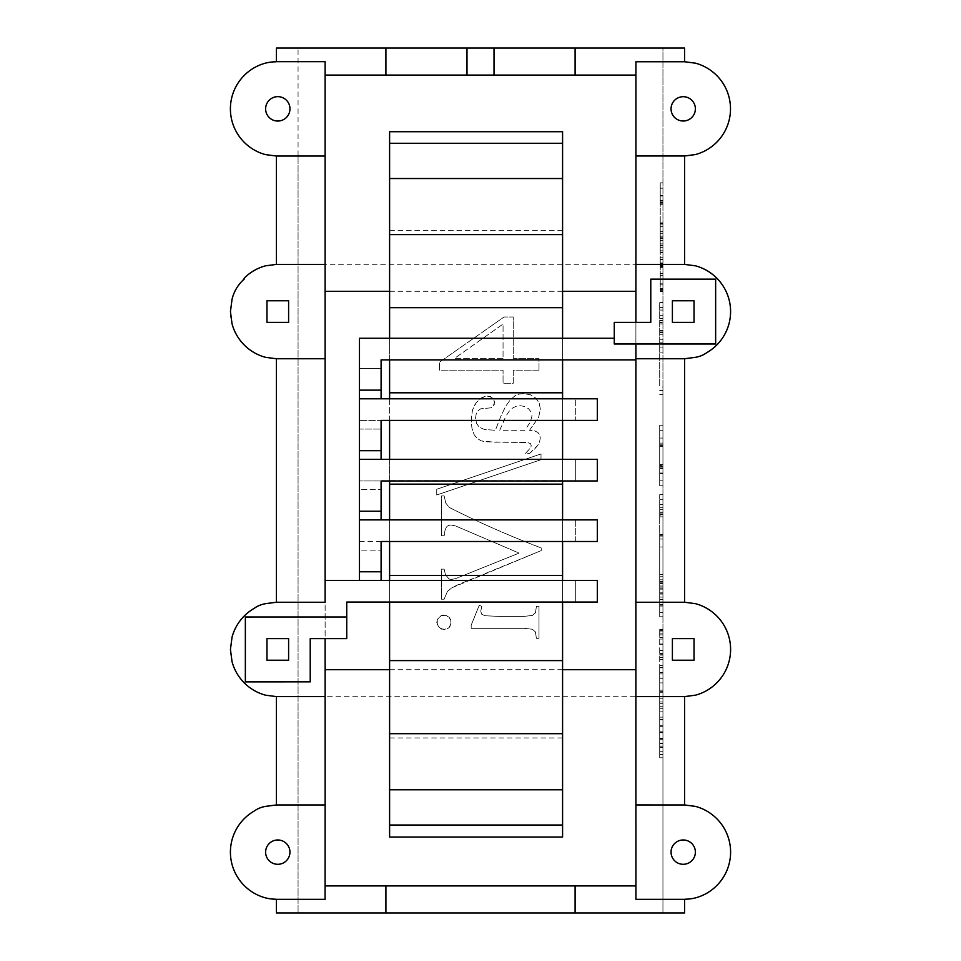 <?xml version="1.0" encoding="UTF-8"?>
<svg xmlns="http://www.w3.org/2000/svg" width="961" height="961" viewBox="0 0 961 961"><rect width="100%" height="100%" fill="white"/><g stroke="black" fill="none" stroke-linecap="round" stroke-linejoin="round"><path stroke-width="0.72" stroke-dasharray="4.8 3.6" d="M230.436 649.42A47.353 47.353 0 0 0 265.536 695.175L276.444 696.605L276.444 804.958L275.555 805.078A43.041 43.041 0 0 0 254.112 811.12A47.353 47.353 0 0 0 265.536 897.886A43.041 43.041 0 0 0 275.555 899.196L276.444 899.316L276.444 912.95L662.946 912.95L662.946 48.05L276.444 48.05L276.444 61.684L275.555 61.804A43.041 43.041 0 0 0 265.536 63.114A47.353 47.353 0 0 0 265.536 154.613L276.444 156.042L298.066 156.042L298.066 912.95L298.066 48.05L298.066 156.042L276.444 156.042L276.444 264.395L275.555 264.515A43.041 43.041 0 0 0 265.536 265.825A47.353 47.353 0 0 0 232.045 299.315L230.436 311.58A47.353 47.353 0 0 0 236.25 334.32L236.838 335.209M276.444 61.684L325.118 61.684M276.444 804.958L325.142 804.958M325.118 75.078L325.082 885.922L635.918 885.922L635.918 899.316L684.568 899.316L684.568 912.95L662.946 912.95L662.946 696.725L298.066 696.725M575.098 912.95L575.098 885.922M635.918 885.922L635.87 669.697M562.581 669.697L389.601 669.697M684.556 804.958L695.464 806.387A47.353 47.353 0 0 1 695.464 897.886A43.041 43.041 0 0 1 685.445 899.196L684.556 899.316M325.082 885.922L325.082 899.316L276.444 899.316M385.902 912.95L385.902 885.922M635.906 264.395L684.568 264.395L684.568 155.982L662.946 155.982L684.568 155.982A44.687 44.687 0 0 0 695.452 154.553A47.305 47.305 0 0 0 695.452 63.174L684.568 61.744L662.946 61.744L684.568 61.744L684.568 48.05L662.946 48.05L662.946 696.725M662.946 751.262L662.946 629.491L662.946 751.262L659.702 751.262L659.702 629.491L659.702 757.773L659.702 667.414L659.702 754.517L659.702 751.262L662.946 751.262M662.946 386.995L662.946 485.761L662.946 386.995L659.702 386.995L659.702 302.523L659.702 386.995M662.946 247.361L660.231 247.361L660.231 223.408L662.946 223.408L662.946 291.387L662.946 223.408L660.231 223.408L660.231 182.842L660.231 188.212L660.231 182.842L662.946 182.842L660.231 182.842M662.946 535.241L662.946 616.77L662.946 494.687L662.946 606.055L662.946 535.241L659.702 535.241L659.702 534.556L659.702 616.77L659.702 535.241L659.702 566.558L659.702 535.241L662.946 535.241L659.702 535.241M684.568 155.982L635.906 155.982M662.946 602.367L684.568 602.247L662.946 602.367M635.87 804.958L684.568 804.958L662.946 805.078L684.568 804.958L684.568 696.605L685.445 696.485A43.041 43.041 0 0 0 695.464 695.175A47.353 47.353 0 0 0 695.464 603.676L684.556 602.247M614.271 344.002L715.645 344.002L715.645 279.146L650.777 279.146L650.777 322.391L635.894 322.391L635.894 359.87L635.894 358.753L684.568 358.753L662.946 358.633L684.568 358.753L684.568 602.247L635.882 602.247M684.568 696.605L635.87 696.605M662.946 747.658L659.702 747.658M662.946 732.666L659.702 732.666M662.946 726.324L659.702 726.324M662.946 703.668L659.702 703.668M662.946 690.166L659.702 690.166M662.946 667.799L659.702 667.799M662.946 659.642L659.702 659.642M662.946 667.402L659.702 667.402L662.946 667.414M662.946 691.62L659.702 691.62M662.946 706.707L659.702 706.707M662.946 754.517L659.702 754.517L662.946 754.517M662.946 739.694L659.702 739.694M662.946 732.775L659.702 732.775M662.946 708.317L659.702 708.317M662.946 698.827L659.702 698.827M662.946 643.99L659.702 643.99M662.946 630.392L659.702 630.392M662.946 629.491L659.702 629.491M662.946 634.861L659.702 634.861M662.946 639.053L659.702 639.053M662.946 657.444L659.702 657.444M662.946 665.372L659.702 665.372M662.946 692.244L659.702 692.244M662.946 701.986L659.702 701.986M662.946 743.694L659.702 743.694M662.946 746.036L659.702 746.036M662.946 331.941L659.702 331.941M662.946 339.798L659.702 339.798M662.946 347.065L659.702 347.065M662.946 302.523L659.702 302.523L662.946 302.523M662.946 307.568L659.702 307.568M662.946 322.115L659.702 322.115M662.946 318.499L659.702 318.499M662.946 315.184L659.702 315.184M662.946 342.861L659.702 342.861M662.946 485.761L659.702 485.761L659.702 425.242L659.702 485.761L659.702 480.812L659.702 485.761L662.946 485.761M662.946 467.899L659.702 467.899L659.702 465.58L659.702 480.812L659.702 467.899M662.946 466.157L659.702 466.157M662.946 468.524L659.702 468.524M662.946 473.545L659.702 473.545M662.946 425.242L659.702 425.242L662.946 425.242M662.946 438.06L659.702 438.06M662.946 443.105L659.702 443.105M662.946 445.411L659.702 445.411L662.946 445.411M662.946 390.466L659.702 390.466M662.946 226.352L660.231 226.352M662.946 231.361L660.231 231.361M662.946 243.89L660.231 243.89L662.946 243.89M662.946 201.125L660.231 201.125L660.231 204.573L660.243 202.519M662.946 202.711L660.231 202.711M662.946 202.519L660.231 202.519L660.231 188.212L660.231 201.125M662.946 200.393L660.231 200.393M662.946 265.224L660.231 265.224L660.231 291.387L660.231 247.361M662.946 275.387L660.231 275.387M662.946 291.387L660.231 291.387M662.946 290.666L660.231 290.666M662.946 279.879L660.231 279.879M662.946 273.537L660.231 273.537M662.946 236.226L660.231 236.226M662.946 576.72L659.702 576.72M662.946 588.937L659.702 588.937L662.946 588.937M662.946 592.817L659.702 592.817L662.946 592.817M662.946 585.994L659.702 585.994M662.946 583.495L659.702 583.495M662.946 539.025L659.702 539.025M662.946 547.013L659.702 547.013M662.946 588.721L659.702 588.721M662.946 594.078L659.702 594.078M662.946 612.577L659.702 612.577M662.946 616.77L659.702 616.77M662.946 494.687L659.702 494.687L659.702 604.481L659.702 494.687L662.946 494.687M662.946 499.732L659.702 499.732L659.702 515.072L659.702 499.732L662.946 499.732M662.946 512.117L659.702 512.117M662.946 513.859L659.702 513.859M662.946 514.387L659.702 514.387M662.946 512.333L659.702 512.333M662.946 601.958L659.702 601.958M662.946 599.64L659.702 599.64M662.946 583.339L659.702 583.339M662.946 747.586L659.702 747.586M662.946 644.278L659.702 644.278M662.946 650.405L659.702 650.405M662.946 757.773L659.702 757.773M662.946 746.168L659.702 746.168M662.946 655.09L659.702 655.09M662.946 711.825L659.702 711.825M662.946 732.45L659.702 732.45M662.946 606.055L659.702 606.055M659.702 465.58L659.702 464.343L659.702 465.58L662.946 465.58M659.702 322.692L659.702 324.073L659.702 322.692L662.946 322.692M662.946 466.313L659.702 466.313M662.946 394.563L659.702 394.563M662.946 352.11L659.702 352.11L662.946 352.11M662.946 579.795L659.702 579.795M660.243 182.842L660.243 265.224M660.231 223.408L660.231 267.422L660.231 223.408L662.946 223.408M662.946 574.33L659.702 574.33M659.702 515.072L659.702 516.838L659.702 515.072L662.946 515.072M662.946 504.645L659.702 504.645M662.946 509.294L659.702 509.294M662.946 599.232L659.702 599.232M662.946 605.826L659.702 605.826M662.946 582.834L659.702 582.834M662.946 587.099L659.702 587.099M662.946 332.65L659.702 332.65M662.946 604.481L659.702 604.481L662.946 604.481M662.946 672.46L659.702 672.46M662.946 719.765L659.702 719.765M662.946 430.276L659.702 430.276M662.946 224.141L660.231 224.141M662.946 284.912L660.231 284.912M662.946 203.227L660.231 203.227M662.946 238.424L660.231 238.424M662.946 233.283L660.231 233.283M662.946 252.923L660.231 252.923M662.946 245.523L660.231 245.523M662.946 267.422L660.231 267.422M662.946 266.485L660.231 266.485M662.946 250.809L660.231 250.809M662.946 259.494L660.231 259.494M662.946 334.776L659.702 334.776M662.946 237.163L660.231 237.163M662.946 633.119L659.702 633.119M662.946 195.96L660.231 195.96M684.568 61.744L635.906 61.744L635.918 669.697M684.568 899.316L662.946 899.196L684.568 899.316M276.444 264.395L298.066 264.395L276.444 264.395M236.778 335.257A47.353 47.353 0 0 0 265.536 357.324L276.444 358.753L298.066 358.753L276.444 358.753L276.432 602.247L325.13 602.247M276.432 358.753L325.13 358.753M276.432 264.395L325.118 264.395M276.432 156.042L325.094 156.042M684.556 358.753L685.445 358.633A43.041 43.041 0 0 0 706.888 352.591A47.353 47.353 0 0 0 695.464 265.825L684.556 264.395M662.946 719.369L659.702 719.369M662.946 654.994L659.702 654.994M662.946 678.286L659.702 678.286M662.946 725.291L659.702 725.291M662.946 630.092L659.702 630.092M662.946 682.899L659.702 682.899M662.946 315.28L659.702 315.28M662.946 320.59L659.702 320.59M662.946 480.812L659.702 480.812L662.946 480.812M662.946 195.299L660.231 195.299M662.946 288.504L660.231 288.504M662.946 257.272L660.231 257.272M662.946 536.082L659.702 536.082M662.946 717.146L659.702 717.146M662.946 188.212L660.231 188.212L662.946 188.212M662.946 631.882L659.702 631.882M662.946 653.444L659.702 653.444L662.946 653.396M662.946 637.648L659.702 637.648M662.946 473.016L659.702 473.016M662.946 283.819L660.231 283.819M662.946 581.609L659.702 581.609M662.946 738.757L659.702 738.757M662.946 262.966L660.231 262.966M662.946 265.993L660.231 265.993M662.946 259.074L660.231 259.074M325.082 61.684L325.082 75.078L635.918 75.078M466.986 48.05L466.986 75.078M385.902 48.05L385.902 75.078M494.014 75.078L494.014 48.05M575.098 48.05L575.098 75.078M276.444 602.247L298.066 602.247L275.555 602.367A43.041 43.041 0 0 0 254.112 608.409A47.353 47.353 0 0 0 232.045 637.167L230.436 649.432M276.444 696.605L298.066 696.605L276.444 696.605M662.946 738.36L659.702 738.36M662.946 731.189L659.702 731.189M662.946 252.166L660.231 252.166M662.946 678.034L659.702 678.034M662.946 673.937L659.702 673.937M662.946 743.358L659.702 743.358M662.946 322.163L659.702 322.163M662.946 320.385L659.702 320.385M662.946 265.44L660.231 265.44M684.568 264.395L662.946 264.395L684.568 264.395M662.946 263.65L660.231 263.65M662.946 597.069L659.702 597.069M662.946 593.754L659.702 593.754M662.946 507.3L659.702 507.3M662.946 589.141L659.702 589.141M276.432 696.605L325.142 696.605M662.946 672.604L659.702 672.604M662.946 310.043L659.702 310.043M662.946 444.835L659.702 444.835M662.946 289.489L660.231 289.489M662.946 240.634L660.231 240.634M677.133 841.608A12.157 12.157 0 0 0 686.358 863.879A12.157 12.157 0 0 0 683.211 839.974A12.157 12.157 0 0 0 677.133 841.608M677.133 98.334A12.157 12.157 0 0 0 686.358 120.606A12.157 12.157 0 0 0 683.211 96.701A12.157 12.157 0 0 0 677.133 98.334M283.867 862.666A12.157 12.157 0 0 0 274.642 840.394A12.157 12.157 0 0 0 277.789 864.299A12.157 12.157 0 0 0 283.867 862.666M286.39 117.458A12.157 12.157 0 0 1 267.254 102.779A12.157 12.157 0 0 1 289.537 112.017A12.157 12.157 0 0 1 286.39 117.458M310.223 638.609L310.223 681.854L245.355 681.866M245.355 616.986L346.753 616.986M662.946 264.275L298.066 264.275M541.007 459.694L541.007 453.94L436.738 489.245L436.738 494.999L541.007 459.694L541.007 453.94L436.738 489.245L436.738 494.999L541.007 459.694M436.738 622.356L438.865 627.497L444.006 629.623L449.183 627.497L451.334 622.356L449.183 617.178L444.006 615.028L441.207 615.557L437.267 619.509L437.267 625.155L441.207 629.095L446.805 629.095L449.183 627.497L450.793 625.155L450.793 619.557L446.805 615.569L441.207 615.557L437.267 619.509L436.738 622.356M539.001 370.153L539.001 358.297L513.258 358.297L513.258 317.01L504.044 317.01L439.465 362.249L439.465 370.153L503.047 370.153L503.047 383.247L513.258 383.247L513.258 370.153L539.001 370.153L539.001 358.297L513.258 358.297L513.258 317.01L504.044 317.01L439.465 362.249L439.465 370.153L503.047 370.153L503.047 383.247L513.258 383.247L513.258 370.153L539.001 370.153M539.001 638.32L539.001 606.319L536.406 606.319L535.469 612.794L532.382 615.424L524.117 616.385L498.723 616.385L484.849 615.737L481.653 614.163L480.752 611.208L481.821 606.319L479.239 605.31L471.178 625.167L471.178 628.326L524.117 628.326L532.346 629.227L535.397 631.882L536.406 638.32L539.001 638.32L539.001 606.319L536.406 606.319L535.469 612.794L532.382 615.424L524.117 616.385L498.723 616.385L484.849 615.737L481.653 614.163L480.752 611.208L481.821 606.319L479.239 605.31L471.178 625.167L471.178 628.326L524.117 628.326L532.346 629.227L535.397 631.882L536.406 638.32L539.001 638.32M529.511 430.276L538.568 417.555L540.37 409.278L539.193 403.055L535.685 398.022L530.28 394.707L523.397 393.602L518.904 394.142L515.048 395.764L510.303 399.8L505.846 406.01L501.065 415.729L495.347 430.276L484.452 429.495L479.239 427.152L476.488 423.308L475.575 418.047L476.188 413.987L478.013 410.864L480.644 408.809L490.723 407.848L492.897 406.587L494.699 402.154L492.825 397.806L487.72 396.124L481.785 397.698L476.368 402.443L474.097 405.926L472.476 410.047L471.178 420.209L471.923 428.198L474.133 434.588L476.992 438.276L481.113 440.847L485.822 441.82L527.673 442.504L530.508 443.694L531.229 445.592L530.724 447.61L525.475 453.436L529.511 453.436L537.595 445.556L539.614 441.76L540.298 438.048L539.686 434.877L537.848 432.438L534.544 430.852L529.511 430.276L538.568 417.555L540.37 409.278L539.193 403.055L535.685 398.022L530.28 394.707L523.397 393.602L518.904 394.142L515.048 395.764L510.303 399.8L505.846 406.01L501.065 415.729L495.347 430.276L484.452 429.495L479.239 427.152L476.488 423.308L475.575 418.047L476.188 413.987L478.013 410.864L480.644 408.809L490.723 407.848L492.897 406.587L494.254 404.629L494.23 399.74L490.615 396.545L484.692 396.509L481.785 397.698L476.368 402.443L472.476 410.047L471.178 420.209L471.923 428.198L474.133 434.588L476.992 438.276L481.113 440.847L493.762 442.144L527.673 442.504L530.508 443.694L531.229 445.592L530.724 447.61L525.475 453.436L529.511 453.436L534.22 449.448L537.595 445.556L539.614 441.76L540.298 438.048L539.686 434.877L537.848 432.438L534.544 430.852L529.511 430.276M447.454 591.363L451.91 587.772L458.241 584.6L541.223 550.593L541.223 547.926A936.014 936.014 0 0 1 449.255 507.444L445.76 503.023L444.15 495.936L441.483 495.936L441.483 535.77L444.15 535.77L445.039 530.196L446.445 527L448.331 525.487L450.685 524.982L455.286 525.811L519.084 553.104L455.562 578.654L451.045 579.495L449.003 578.978L445.436 574.606L444.15 569.14L441.483 569.14L441.483 599.208L444.15 599.208L447.454 591.363L451.91 587.772L541.223 550.593L541.223 547.926A936.014 936.014 0 0 1 449.255 507.444L445.76 503.023L444.15 495.936L441.483 495.936L441.483 535.77L444.15 535.77L445.039 530.196L446.445 527L448.331 525.487L450.685 524.982L455.286 525.811L519.084 553.104L455.562 578.654L451.045 579.495L449.003 578.978L445.436 574.606L444.15 569.14L441.483 569.14L441.483 599.208L444.15 599.208L447.454 591.363M524.826 430.276L499.732 430.276L505.846 416.257L509.078 411.38L512.465 408.125L516.081 406.299L520.009 405.686L524.754 406.455L528.61 408.773L531.169 412.101L532.022 415.897L530.22 422.227L524.826 430.276L499.732 430.276L505.846 416.257L509.078 411.38L512.465 408.125L516.081 406.299L520.009 405.686L524.754 406.455L528.61 408.773L531.169 412.101L532.022 415.897L530.22 422.227L524.826 430.276M503.047 358.297L454.649 358.297L503.047 324.061L503.047 358.297L454.649 358.297L503.047 324.061L503.047 358.297M389.601 291.303L562.581 291.303M635.894 322.391L614.271 322.379M381.097 580.42L575.699 580.42L325.13 580.42L325.13 638.609L346.753 638.609L346.753 602.042L575.699 602.042L575.699 580.42L575.699 602.042L359.474 602.042L597.322 602.042L597.322 580.42L381.097 580.42L381.097 541.499L575.699 541.499L575.699 519.877L381.097 519.877L381.097 480.956L359.474 480.956L597.322 480.956L597.322 459.334L381.097 459.334L381.097 420.413L359.474 420.413L597.322 420.413L597.322 398.791L381.097 398.791L381.097 368.519L359.474 368.519L359.474 338.248L614.271 338.248L614.271 322.391M381.097 541.499L359.474 541.499L359.474 489.605L381.097 489.605L359.474 489.605L359.474 429.062L381.097 429.062L359.474 429.062L359.474 368.519L381.097 368.519L381.097 359.87L635.894 359.87M359.474 390.142L381.097 390.142M381.097 420.413L575.699 420.413L575.699 398.791L381.097 398.791M562.581 398.791L562.581 420.413L389.601 420.413L389.601 398.791M359.474 459.334L381.097 459.334M575.699 480.956L575.699 459.334L575.699 480.956L381.097 480.956M562.581 459.334L562.581 480.956L389.601 480.956L389.601 459.334M381.097 511.228L359.474 511.228M381.097 519.877L597.322 519.877L597.322 541.499L359.474 541.499L359.474 519.877L359.474 550.148L381.097 550.148L359.474 550.148L359.474 580.42M562.581 519.877L562.581 541.499L389.601 541.499L389.601 519.877M575.699 541.499L575.699 519.877L359.474 519.877M381.097 571.771L359.474 571.771M381.097 450.685L359.474 450.685M359.474 398.791L575.699 398.791L575.699 420.413M672.4 300.769L672.4 322.391L694.022 322.391L694.022 300.769L672.4 300.769M266.978 660.231L266.978 638.609L288.6 638.609L288.6 660.231L266.978 660.231M288.6 300.769L288.6 322.391L266.978 322.391L266.978 300.769L288.6 300.769M389.601 837.055L389.601 825.031L562.581 825.031L562.581 837.055M389.601 580.42L389.601 602.042M562.581 602.042L562.581 580.42M389.601 338.248L389.601 359.87M562.581 359.87L562.581 338.248M389.601 825.031L389.601 131.705M389.601 143.273L562.581 143.273L562.581 131.249M562.581 143.273L562.581 480.704L389.601 480.704M389.601 178.53L562.581 178.53M389.601 234.616L562.581 234.616M389.601 307.7L562.581 307.7M389.601 392.809L562.581 392.809M389.601 575.483L562.581 575.483L562.581 480.704M562.581 575.483L562.581 789.774L389.601 789.774M389.601 660.603L562.581 660.603M389.601 733.687L562.581 733.687M562.581 825.031L562.581 789.774M389.601 357.252L389.601 737.952L389.601 357.252M562.581 357.252L562.581 230.34L562.581 357.252M562.581 703.945L562.581 484.152L562.581 703.945M389.601 230.34L562.581 230.34M389.601 737.952L562.581 737.952M694.022 638.609L672.4 638.609L672.4 660.231L694.022 660.231L694.022 638.609M662.946 654.705L659.702 654.705M705.951 150.372L706.828 149.784M696.473 154.289L695.44 154.505M706.011 690.983L706.864 690.406M696.473 694.923L695.464 695.127M662.946 330.512L659.702 330.512M662.946 534.556L659.702 534.556M662.946 323.929L659.702 323.929M662.946 204.321L660.231 204.321M254.989 270.017L254.136 270.594M264.527 266.077L265.536 265.873M232.322 324.854L232.118 323.821M662.946 446.673L659.702 446.673M662.946 464.343L659.702 464.343M236.25 672.183L236.838 673.06M232.322 662.706L232.118 661.673M662.946 516.838L659.702 516.838M662.946 222.856L660.231 222.856M254.989 607.869L254.136 608.445M264.527 603.928L265.536 603.724M254.989 810.579L254.136 811.156M264.527 806.639L265.536 806.435M706.011 353.131L706.864 352.555M696.473 357.072L695.464 357.276"/><path stroke-width="1.44" d="M276.432 48.05L276.432 61.684L275.555 61.804A43.041 43.041 0 0 0 265.536 63.114A47.353 47.353 0 0 0 265.536 154.613L276.444 156.042M276.432 696.605L276.432 804.958L325.142 804.958L325.082 899.316L276.432 899.316L276.432 912.95L684.568 912.95L684.568 899.316L685.445 899.196A43.041 43.041 0 0 0 695.464 897.886A47.353 47.353 0 0 0 695.464 806.387L684.556 804.958M635.906 885.922L325.106 885.922M575.098 912.95L575.098 885.922M635.87 669.697L562.581 669.697M389.601 669.697L325.13 669.697M684.568 899.316L635.918 899.316L635.87 602.247L684.568 602.247L684.568 358.753L694.022 357.504A26.62 26.62 0 0 0 706.888 352.591A47.353 47.353 0 0 0 695.464 265.825L684.556 264.395M635.906 155.982L684.568 155.982L684.568 264.395L635.906 264.395L635.906 61.744L684.568 61.744L695.452 63.174A47.305 47.305 0 0 1 695.452 154.553A26.56 26.56 0 0 1 694.022 154.745L684.556 155.982M635.87 804.946L684.568 804.958L684.568 696.605L694.022 695.356A26.62 26.62 0 0 0 695.464 695.175A47.353 47.353 0 0 0 695.464 603.676L684.556 602.247M684.568 696.605L635.87 696.605M231.853 322.379A26.62 26.62 0 0 0 232.045 323.833A47.353 47.353 0 0 0 265.536 357.324L276.444 358.753M276.432 264.395L276.432 156.042L325.118 156.042L325.118 264.395L276.432 264.395L266.978 265.644A26.62 26.62 0 0 0 265.536 265.825A47.353 47.353 0 0 0 244.298 278.089L244.19 279.134A38.632 38.632 0 0 0 232.045 299.315L230.436 311.58L231.853 322.391M236.25 334.32A47.353 47.353 0 0 0 236.778 335.257M276.432 61.684L325.118 61.684L325.118 156.042M276.432 358.753L325.13 358.753L325.13 602.247L276.432 602.247L276.432 358.753M276.432 804.958L266.978 806.207A26.62 26.62 0 0 0 254.112 811.12A47.353 47.353 0 0 0 265.536 897.886A43.041 43.041 0 0 0 275.555 899.196L276.444 899.316M635.906 75.078L494.014 75.078L494.014 48.05L276.444 48.05M494.014 48.05L575.098 48.05L575.098 75.078M684.568 61.744L684.568 48.05L575.098 48.05M466.986 48.05L466.986 75.078L325.118 75.078M385.902 48.05L385.902 75.078M466.986 75.078L494.014 75.078M231.853 660.231A26.62 26.62 0 0 0 232.045 661.685A47.353 47.353 0 0 0 265.536 695.175L276.444 696.605L325.142 696.605L325.142 804.958M276.432 602.247L266.978 603.496A26.62 26.62 0 0 0 254.112 608.409A47.353 47.353 0 0 0 232.045 637.167L231.853 638.621M231.853 638.609L230.436 649.432M385.902 912.95L385.902 885.922M635.882 602.247L635.894 344.002L635.894 358.753L684.568 358.753M269.188 843.542A12.157 12.157 0 0 0 283.867 862.666A12.157 12.157 0 0 0 274.642 840.394A12.157 12.157 0 0 0 269.188 843.542M230.436 649.42L231.853 660.243M267.254 102.779A12.157 12.157 0 0 1 289.537 112.017A12.157 12.157 0 0 1 265.632 108.857A12.157 12.157 0 0 1 267.254 102.779M691.812 860.732A12.157 12.157 0 0 0 677.133 841.608A12.157 12.157 0 0 0 686.358 863.879A12.157 12.157 0 0 0 691.812 860.732M691.812 117.458A12.157 12.157 0 0 0 677.133 98.334A12.157 12.157 0 0 0 686.358 120.606A12.157 12.157 0 0 0 691.812 117.458M325.13 602.247L325.13 580.42L597.322 580.42L597.322 602.042L346.753 602.042L346.753 638.609L310.223 638.609L310.223 681.854L245.355 681.866L245.355 616.998L346.753 616.986M310.223 638.621L325.13 638.609L325.142 696.605M245.355 681.854L245.355 616.986M635.906 264.395L635.894 322.391M650.777 322.391L650.777 279.146L715.645 279.146L715.645 344.002L614.271 344.002L614.271 322.379L650.777 322.379M325.118 291.303L389.601 291.303M562.581 291.303L635.894 291.303M389.601 580.42L389.601 541.499L381.097 541.499L597.322 541.499L597.322 519.877L359.474 519.877L359.474 338.248L614.271 338.248L614.271 344.002M359.474 390.142L381.097 390.142L381.097 359.87L635.894 359.87M381.097 398.791L381.097 390.142M575.699 420.413L562.581 420.413L562.581 459.334M389.601 459.334L389.601 420.413L381.097 420.413L597.322 420.413L597.322 398.791L359.474 398.791M381.097 459.334L381.097 420.413M359.474 459.334L597.322 459.334L597.322 480.956L381.097 480.956L381.097 519.877M575.699 480.956L562.581 480.956L562.581 519.877M389.601 519.877L389.601 480.956L381.097 480.956M359.474 511.228L381.097 511.228M575.699 541.499L562.581 541.499L562.581 580.42M381.097 580.42L381.097 541.499M381.097 571.771L359.474 571.771L359.474 519.877M359.474 580.42L359.474 571.771M359.474 450.685L381.097 450.685M325.118 264.395L325.13 358.753M672.4 300.769L672.4 322.391L694.022 322.391L694.022 300.769L672.4 300.769M266.978 660.231L266.978 638.609L288.6 638.609L288.6 660.231L266.978 660.231M288.6 300.769L288.6 322.391L266.978 322.391L266.978 300.769L288.6 300.769M389.601 602.042L389.601 837.055L562.581 837.055L562.581 602.042M389.601 825.031L562.581 825.031M389.601 789.774L562.581 789.774M389.601 733.687L562.581 733.687M389.601 660.603L562.581 660.603M389.601 575.483L562.581 575.483M389.601 484.152L562.581 484.152M389.601 359.87L389.601 398.791M562.581 398.791L562.581 359.87M389.601 392.809L562.581 392.809M562.581 338.248L562.581 131.705L389.601 131.705L389.601 338.248M389.601 307.7L562.581 307.7M389.601 234.616L562.581 234.616M389.601 178.53L562.581 178.53M389.601 143.273L562.581 143.273M672.4 660.231L672.4 638.609L694.022 638.609L694.022 660.231L672.4 660.231"/></g></svg>
